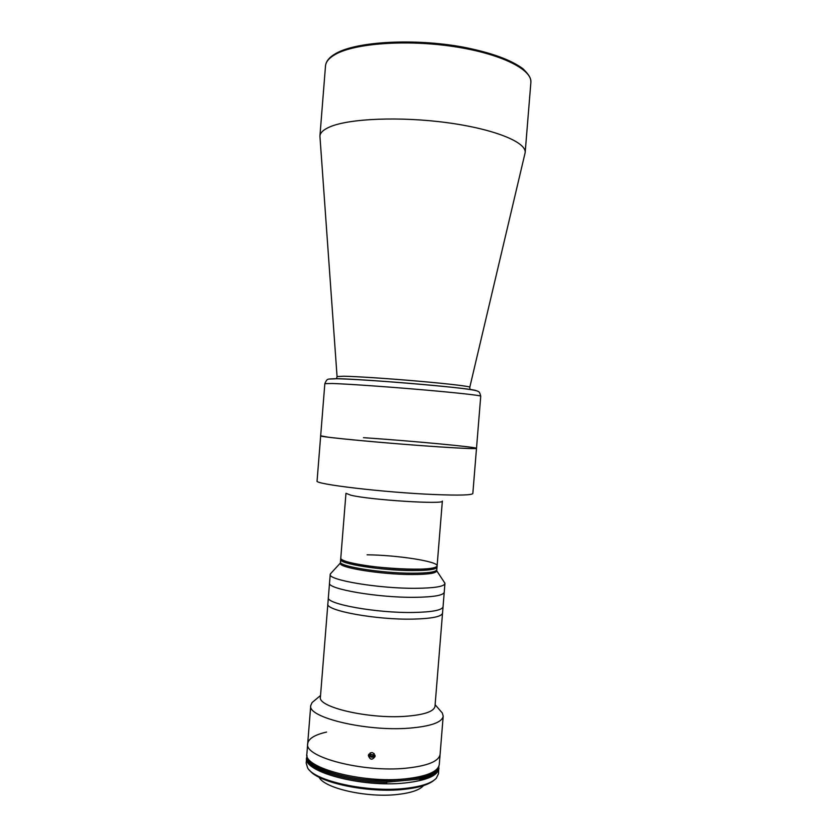 <?xml version="1.0" encoding="UTF-8"?>
<svg xmlns="http://www.w3.org/2000/svg" width="837" height="837" viewBox="0 0 837 837"><rect width="100%" height="100%" fill="white"/><g stroke="black" fill="none" stroke-linecap="round" stroke-linejoin="round"><path stroke-width="1.26" d="M469.808 387.207L525.165 152.606C526.515 142.28 494.531 129.055 447.345 122.704C400.232 116.291 348.788 118.519 329.684 126.962C323.438 129.672 320.184 132.727 319.922 136.096L337.06 376.524M480.741 396.183C481.118 395.451 456.228 392.689 420.823 389.644C385.48 386.61 346.989 383.953 332.341 383.492L324.84 383.639C327.602 377.581 327.277 379.506 336.39 378.711C361.594 379.297 416.7 383.67 450.902 387.175C470.248 389.195 477.624 390.607 478.314 391.58C479.193 391.59 479.999 393.128 480.741 396.183L476.504 448.35C476.755 449.145 451.76 447.91 416.345 445.242C380.981 442.595 342.584 439.059 328.052 437.165L320.676 435.815C317.108 436.788 388.023 443.505 438.138 446.801C463.049 448.433 475.834 448.946 476.504 448.35C477.477 447.084 410.925 440.89 363.478 437.667M437.102 565.896L436.998 567.172C436.328 569.422 428.125 570.562 412.39 570.562C381.526 570.562 338.483 563.688 340.68 559.419C338.483 563.688 381.526 570.562 412.39 570.562C428.125 570.562 436.328 569.422 436.998 567.172L436.799 569.715C436.119 572.016 427.906 573.178 412.181 573.209C381.306 573.24 338.274 566.314 340.471 561.962C338.274 566.314 381.306 573.24 412.181 573.209C427.906 573.178 436.119 572.016 436.799 569.715L436.694 570.991C436.014 573.303 427.801 574.485 412.076 574.527C381.201 574.58 338.169 567.622 340.366 563.238L345.963 493.296L350.933 495.232C370.278 499.992 445.315 504.701 442.354 501.049L437.102 565.896C439.854 572.236 364.775 568.595 345.65 561.282C342.343 560.141 340.722 559.095 340.774 558.143C338.587 562.37 381.63 569.223 412.495 569.244C428.23 569.244 436.433 568.135 437.102 565.896C438.316 561.418 396.916 555.057 367.087 554.816M331.138 573.063L330.228 574.36C327.466 579.968 378.879 588.641 415.769 588.306C434.424 588.118 444.144 586.538 444.928 583.588L444.227 582.165M330.228 574.36L329.537 583.002C326.744 588.913 378.146 597.827 415.037 597.315C433.702 597.043 443.432 595.348 444.227 592.23L443.055 606.752C442.229 610.131 432.488 612.046 413.823 612.464C376.901 613.27 325.541 603.958 328.376 597.524C325.541 603.958 376.901 613.27 413.823 612.464C432.488 612.046 442.229 610.131 443.055 606.752L442.532 613.123C441.706 616.618 431.955 618.616 413.279 619.108C376.357 620.039 325.018 610.55 327.863 603.895C325.018 610.55 376.357 620.039 413.279 619.108C431.955 618.616 441.706 616.618 442.532 613.123L434.989 706.323C434.026 711.534 424.171 714.861 405.443 716.305C368.395 719.109 317.307 707.066 320.414 697.095L329.537 583.002C326.744 588.913 378.146 597.827 415.037 597.315C433.702 597.043 443.432 595.348 444.227 592.23L444.928 583.588M326.597 732.061C314.775 734.75 308.476 738.621 307.692 743.685C303.831 757.077 362.965 772.614 405.987 768.209C427.571 765.949 438.944 761.325 440.095 754.346L443.191 716.179L442.344 713.04L440.084 710.435M314.722 700.349L312.075 702.557L310.747 705.528C307.001 717.361 366.261 731.684 409.22 728.159C430.773 726.359 442.103 722.362 443.191 716.179M368.374 755.581L368.426 755.162C371.23 751.49 373.448 751.825 375.102 756.167L375.06 756.491C372.298 760.31 370.069 760.006 368.374 755.581M369.975 754.273L373.951 754.932M319.085 777.207C324.034 788.182 366.711 797.964 397.115 794.512C410.831 793.005 419.63 790.044 423.491 785.598M307.692 743.685L306.886 753.865C302.984 767.665 362.086 783.526 405.118 778.881C426.724 776.495 438.107 771.714 439.268 764.516L440.095 754.346C438.944 761.325 427.571 765.949 405.987 768.209C362.965 772.614 303.831 757.077 307.692 743.685L310.747 705.528M306.959 756.062L306.154 763.02L307.639 767.947C314.607 781.005 367.171 792.618 404.344 788.496C420.676 786.759 431.317 783.359 436.276 778.295L438.525 773.67L438.839 766.671M306.572 757.788C302.659 771.756 361.751 787.743 404.794 782.993C426.389 780.565 437.782 775.721 438.954 768.439M309.564 770.239C318.28 782.741 368.28 793.298 403.591 789.396C418.542 787.816 428.68 784.771 434.005 780.251M386.893 779.582L386.788 780.837C346.508 780.827 305.578 767.236 307.022 755.696C305.578 767.236 346.508 780.827 386.788 780.837L420.132 777.751C431.651 774.926 437.887 771.107 438.839 766.305C437.887 771.107 431.651 774.926 420.132 777.751L420.028 779.08C432.007 776.098 438.264 772.091 438.808 767.027L438.881 766.221M420.237 776.558L420.132 777.751L386.788 780.837L386.684 782.176L420.028 779.08C432.007 776.098 438.264 772.091 438.808 767.027L438.703 768.293C438.159 773.378 431.902 777.406 419.923 780.398L420.028 779.08M307.001 755.612L306.938 756.418C304.291 768.084 345.65 782.197 386.684 782.176L386.568 783.516C345.535 783.547 304.187 769.402 306.834 757.684L306.938 756.418C304.291 768.084 345.65 782.197 386.684 782.176M368.772 754.231L370.038 756.585C372.141 757.788 373.815 757.359 375.06 755.298M370.153 752.892L369.891 754.869L371.733 756.313L373.888 755.445L374.139 753.541M476.012 390.617C475.688 389.749 452.147 387.018 419.379 384.183C386.663 381.348 351.237 378.983 337.52 378.669M469.975 389.456L469.798 387.249C470.582 386.453 449.605 383.911 419.557 381.274C389.571 378.627 356.552 376.451 343.725 376.221L337.06 376.577L336.505 378.606M325.499 66.008C325.949 61.258 329.422 57.073 335.93 53.432C356.824 41.379 414.325 38.157 462.955 47.071C490.859 52.532 510.821 59.73 522.863 68.676C530.763 76.324 530.878 79.369 530.867 82.528C532.437 69.513 500.652 53.547 453.487 46.527C406.405 39.444 354.794 43.315 335.47 54.321C329.161 57.858 325.834 61.76 325.499 66.008L319.922 136.096M336.892 378.659L330.395 378.91M324.84 383.639L317.077 480.93C313.341 484.068 384.089 492.501 434.288 494.531C459.231 495.525 472.089 495.169 472.842 493.464L476.504 448.35M530.867 82.528L525.165 152.606M436.715 570.771L444.886 583.148M340.387 563.019L330.343 573.931M435.125 704.712L442.344 713.04M320.54 695.495L312.075 702.557"/></g></svg>
